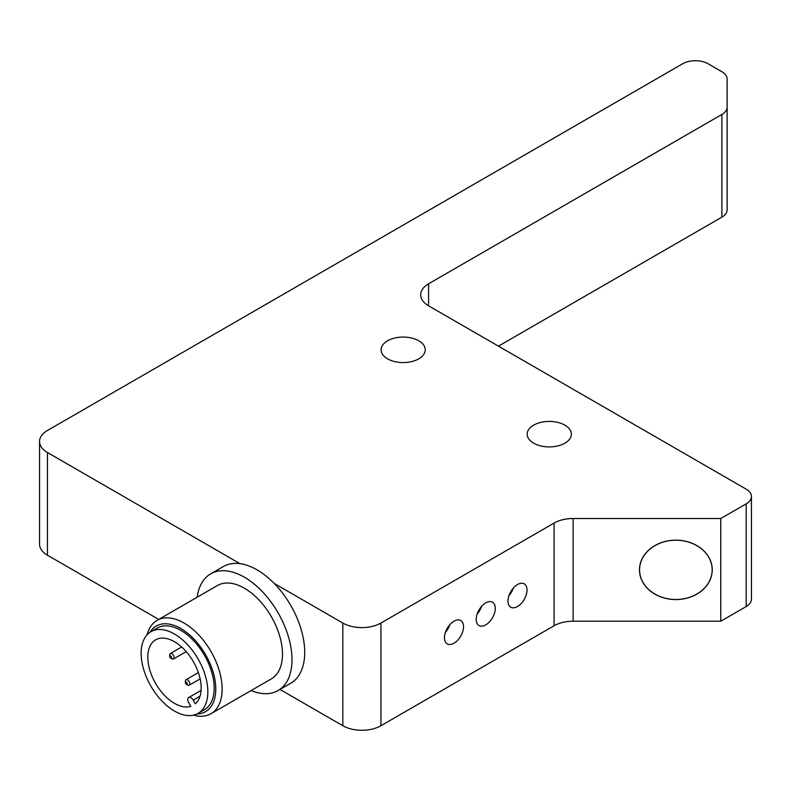 <?xml version="1.0" encoding="UTF-8"?>
<svg xmlns="http://www.w3.org/2000/svg" width="791" height="791" viewBox="0 0 791 791"><rect width="100%" height="100%" fill="white"/><g stroke="black" fill="none" stroke-linecap="round" stroke-linejoin="round"><path stroke-width="1.19" d="M187.269 683.938A1.345 0.781 60 0 1 186.33 684.304A1.345 0.781 60 0 1 185.371 682.653A1.345 0.781 60 0 1 186.409 682.158A1.345 0.781 60 0 1 187.269 683.938M185.371 682.653L185.371 681.189A3.144 1.819 60 0 1 186.023 679.746A3.144 1.819 60 0 1 188.624 680.784A3.144 1.819 60 0 1 189.791 684.185A3.144 1.819 60 0 1 189.168 685.194A3.144 1.819 60 0 1 187.596 685.046L186.33 684.304M508.91 595.752A13.477 7.781 120 0 0 513.399 587.97M477.151 614.093A13.477 7.781 120 0 0 481.64 606.311M445.382 632.424A13.477 7.781 120 0 0 449.881 624.653M746.19 606.539A17.966 10.372 0 0 0 751.45 599.202L751.45 496.511A17.966 10.372 180 0 1 746.19 503.847L720.779 518.51L720.779 621.202L746.19 606.539L746.19 503.847M554.076 625.76L380.936 725.723L380.936 623.041L554.076 523.069L554.076 625.76A26.953 15.563 180 0 1 573.139 621.202L720.779 621.202M279.974 689.445L342.819 725.723A26.953 15.563 0 0 0 380.936 725.723M197.196 597.195A67.373 38.897 60 0 1 210.673 573.861L223.378 566.524A67.373 38.897 60 0 1 239.96 563.647L47.44 452.501A26.953 15.563 180 0 1 39.55 441.497L39.55 544.188A26.953 15.563 0 0 0 47.44 555.193L158.704 619.422M751.45 496.511A17.966 10.372 180 0 0 746.19 489.174L428.574 305.801L428.574 283.801L721.867 114.468L721.867 217.159A17.966 10.372 0 0 0 727.127 209.823L727.127 79.051A17.966 10.372 180 0 0 721.867 71.724L708.074 63.755A17.966 10.372 180 0 0 682.663 63.755L47.44 430.502A26.953 15.563 180 0 0 39.55 441.497M721.867 217.159L498.449 346.151M507.98 601.031A13.477 7.781 -60 0 1 513.863 587.476A13.477 7.781 -60 0 1 524.245 583.867A13.477 7.781 -60 0 1 524.245 599.42A13.477 7.781 -60 0 1 510.768 607.201A13.477 7.781 -60 0 1 507.98 601.031M476.222 619.373A13.477 7.781 -60 0 1 482.105 605.807A13.477 7.781 -60 0 1 492.486 602.198A13.477 7.781 -60 0 1 492.486 617.761A13.477 7.781 -60 0 1 479.01 625.543A13.477 7.781 -60 0 1 476.222 619.373M444.453 637.704A13.477 7.781 -60 0 1 450.336 624.148A13.477 7.781 -60 0 1 460.728 620.54A13.477 7.781 -60 0 1 460.728 636.093A13.477 7.781 -60 0 1 447.251 643.874A13.477 7.781 -60 0 1 444.453 637.704M712.246 569.856A36.386 29.702 -0 0 1 675.86 599.568A36.386 29.702 -0 0 1 639.484 569.856A36.386 29.702 -0 0 1 675.86 540.154A36.386 29.702 -0 0 1 712.246 569.856M573.139 621.202L573.139 518.51L720.779 518.51M573.139 518.51A26.953 15.563 0 0 0 554.076 523.069M380.936 623.041A26.953 15.563 180 0 1 342.819 623.041L274.17 583.402A67.373 38.897 60 0 1 290.752 683.216L278.046 690.553A67.373 38.897 60 0 1 251.103 690.553M428.574 283.801A26.953 15.563 0 0 0 420.683 294.806A26.953 15.563 0 0 0 428.574 305.801M727.127 107.131A17.966 10.372 180 0 1 721.867 114.468M533.648 443.178A22.089 12.755 180 0 1 527.182 434.16A22.089 12.755 180 0 1 549.27 421.415A22.089 12.755 180 0 1 571.359 434.16A22.089 12.755 180 0 1 557.724 445.946A22.089 12.755 180 0 1 533.648 443.178M387.55 358.827A22.089 12.755 180 0 1 381.084 349.81A22.089 12.755 180 0 1 403.173 337.065A22.089 12.755 180 0 1 425.251 349.81A22.089 12.755 180 0 1 411.617 361.596A22.089 12.755 180 0 1 387.55 358.827M639.573 569.856A36.297 29.633 180 0 0 675.86 599.489A36.297 29.633 180 0 0 712.157 569.856A36.297 29.633 180 0 0 675.86 540.223A36.297 29.633 180 0 0 639.573 569.856L639.573 567.77M210.673 573.861A67.373 38.897 60 0 1 278.333 613.252A67.373 38.897 60 0 1 278.046 690.553M157.063 620.371L217.416 585.528A53.897 31.116 60 0 1 271.54 617.039A53.897 31.116 60 0 1 271.313 678.886L210.97 713.729A53.897 31.116 -120 0 0 211.197 651.883A53.897 31.116 -120 0 0 157.063 620.371A53.897 31.116 -120 0 0 147.106 634.758M239.96 563.647A67.373 38.897 60 0 1 274.17 583.402M149.835 632.375A49.408 28.525 60 0 1 205.749 654.978A49.408 28.525 60 0 1 196.949 713.976M150.903 631.702L157.261 628.034A47.163 27.23 60 0 1 204.622 655.61A47.163 27.23 60 0 1 204.424 709.725L198.066 713.393A47.163 27.23 60 0 1 150.903 686.163A47.163 27.23 60 0 1 150.903 631.702A47.163 27.23 60 0 1 198.264 659.279A47.163 27.23 60 0 1 198.066 713.393M193.528 715.153A53.897 31.116 -120 0 0 210.97 713.729M195.328 703.822L193.231 700.154A4.489 2.591 -120 0 0 188.723 697.524A4.489 2.591 -120 0 0 188.703 702.675L190.799 706.343A37.731 21.782 60 0 1 154.453 681.328A37.731 21.782 60 0 1 155.619 639.87A37.731 21.782 60 0 1 192.282 659.862A37.731 21.782 60 0 1 195.328 703.822M171.331 656.599A1.345 0.781 60 0 1 171.528 657.914A1.345 0.781 60 0 1 170.648 658.082A1.345 0.781 60 0 1 169.699 656.431A1.345 0.781 60 0 1 170.292 655.749A1.345 0.781 60 0 1 171.331 656.599M169.699 656.431L169.699 654.958A3.144 1.819 60 0 1 170.352 653.524A3.144 1.819 60 0 1 173.506 655.363A3.144 1.819 60 0 1 173.496 658.972A3.144 1.819 60 0 1 171.924 658.814L170.648 658.082M47.44 555.193L47.44 452.501M342.819 623.041L342.819 725.723M193.231 700.154L200.014 696.228M189.168 685.194L200.133 678.866M186.023 679.746L198.373 672.617M712.157 567.77L712.157 569.856M188.723 697.524L201.082 690.385M173.496 658.972L186.201 651.636M170.352 653.524L181.643 646.998"/></g></svg>
